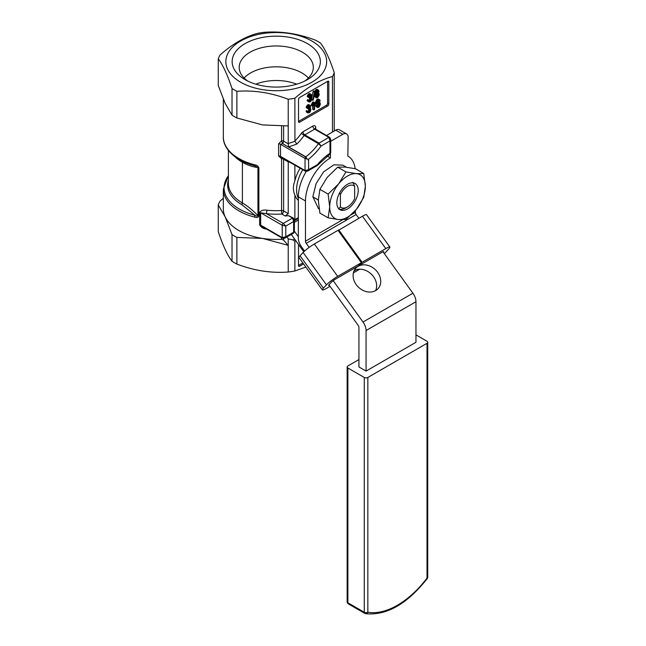 <?xml version="1.0" encoding="UTF-8"?>
<svg xmlns="http://www.w3.org/2000/svg" width="646" height="646" viewBox="0 0 646 646"><rect width="100%" height="100%" fill="white"/><g stroke="black" fill="none" stroke-linecap="round" stroke-linejoin="round"><path stroke-width="0.97" d="M232.019 261.267C227.457 255.348 222.87 245.464 218.259 231.623L218.259 204.96L225.139 216.806L232.019 234.603L232.019 261.267A59.222 34.19 0 0 0 236.88 264.077C254.08 270.65 271.199 273.298 288.229 272.014L288.229 245.359L283.61 240.175L281.575 239.303A52.924 30.556 180 0 1 262.559 238.414A52.924 30.556 180 0 1 225.139 216.806A52.924 30.556 180 0 1 223.338 208.9L223.338 189.221A52.924 30.556 0 0 0 254.677 217.121C256.825 217.88 258.23 217.5 258.885 216.006A2.519 1.454 180 0 1 257.932 215.659C257.318 216.402 256.333 216.281 254.976 215.28L241.879 204.709A2.519 1.454 120 0 0 242.395 202.949C247.765 206.139 252.941 210.378 257.932 215.659L257.932 167.5C252.941 167.023 247.765 165.279 242.395 162.267A2.519 1.454 120 0 0 241.879 161.12L254.976 165.869L257.932 167.5A2.519 1.454 0 0 0 258.885 167.847C258.222 166.111 256.825 165.101 254.677 164.803A52.924 30.556 180 0 1 223.338 136.904L223.338 99.226M266.951 229.152C263.487 228.902 261.057 227.449 259.66 224.792L259.66 212.445C261.057 210.394 263.487 209.651 266.951 210.216L266.507 213.705L260.653 212.8L282.221 225.252A1.51 0.872 -60 0 1 283.295 223.403L292.557 218.049A1.51 0.872 -60 0 1 293.316 217.977L288.415 215.659A59.222 34.19 180 0 1 285.209 215.998L281.834 214.044A55.443 32.009 180 0 1 266.507 213.705L283.295 223.403L285.79 226.076L282.221 225.252L282.221 237.599L285.79 236.775L284.765 238.221L293.615 233.109L293.631 232.245L294.366 231.801L293.615 233.109M282.197 157.85A2.519 0.678 -77 0 0 281.575 158.803L278.604 155.936A2.519 1.454 180 0 1 280.501 156.356L281.559 157.479L305.348 171.214A1.51 0.872 -60 0 1 305.033 170.52L305.033 158.44L307.375 159.158L305.663 156.954A2.519 1.454 120 0 0 305.784 156.808L307.375 159.158M278.604 155.936L278.604 143.848L281.575 140.731A2.519 1.454 180 0 1 283.61 141.151L283.61 126.156M245.068 79.628A44.098 25.46 0 0 0 307.439 79.628A44.098 25.46 0 0 0 307.439 43.621A44.098 25.46 0 0 0 245.068 43.621A44.098 25.46 0 0 0 245.068 79.628L245.068 79.628M304.734 81.065A37.072 21.399 0 0 0 313.31 67.838A37.072 21.399 0 0 0 276.254 45.963A37.072 21.399 0 0 0 239.198 67.838A37.072 21.399 0 0 0 247.773 81.065M308.392 78.037A36.289 20.955 0 0 0 276.254 66.813A36.289 20.955 0 0 0 244.115 78.037M232.019 234.603A59.222 34.19 0 0 0 236.88 237.413L262.559 238.414L288.229 245.359L288.229 238.883L293.026 239.932L294.883 241.168L294.883 270.989L305.865 267.081M236.88 264.077L236.88 237.413M285.209 215.998L288.229 213.624L288.253 161.904L283.61 159.223A2.519 1.454 -0 0 0 281.575 158.803L281.575 210.539A52.924 30.556 180 0 1 266.951 210.216M288.673 146.933L288.229 143.549L294.939 141.296L296.821 144.058L288.673 146.933L305.784 156.808A40.318 23.28 -60 0 0 318.421 143.687L321.046 146.053A42.838 24.734 -60 0 1 308.594 159.142L308.094 159.974M294.939 141.296L294.883 98.24C307.407 87.097 319.931 79.862 332.472 76.535A59.222 34.19 0 0 0 334.248 72.699C329.686 58.947 325.1 49.072 320.489 43.056A59.222 34.19 0 0 0 315.628 40.246C298.589 33.697 281.478 31.048 264.279 32.3A59.222 34.19 0 0 0 257.633 33.326C245.1 36.652 232.576 43.888 220.044 55.031A59.222 34.19 0 0 0 218.259 58.867C222.822 64.786 227.408 74.67 232.019 88.51A59.222 34.19 0 0 0 236.88 91.32C253.918 90.044 271.029 92.693 288.229 99.266A59.222 34.19 0 0 0 294.883 98.24M293.316 217.977L294.366 219.939L293.631 221.546L293.631 232.245L285.79 236.775L285.79 226.076L293.631 221.546L292.557 218.049L288.415 215.659M317.113 165.634L317.509 164.552L308.594 169.696L307.569 171.142L317.113 165.634L317.509 164.552A42.838 24.734 -60 0 1 329.977 153.296L330.72 152.819L330.009 154.103L329.977 153.296L329.977 140.893L330.72 139.286L330.72 152.819M308.594 159.142L308.594 169.696L305.033 170.52L280.501 156.356L280.501 144.276L305.033 158.44A1.51 0.872 -60 0 1 305.663 156.954L282.568 143.622L281.575 140.731L281.575 126.196M288.156 161.29A2.519 1.454 -60 0 1 288.253 161.904M259.66 224.792A2.519 1.454 180 0 1 260.653 225.147L262.542 226.746M254.677 217.121A2.519 0.84 -75.5 0 1 254.976 215.28A52.181 30.128 180 0 1 228.377 175.793M223.338 136.904C223.031 142.75 226.407 151.875 239.359 159.659A52.181 30.128 0 0 0 254.976 165.869A2.519 0.84 -75.5 0 1 254.677 164.803M288.229 99.266L288.229 125.93L262.559 124.928L236.88 117.984L236.88 91.32M334.248 131.017L334.248 72.699M232.019 88.51L232.019 115.174L225.139 103.328L218.259 85.53L218.259 58.867M223.338 198.298L220.044 201.116A59.222 34.19 0 0 0 218.259 204.96M288.229 272.014A59.222 34.19 0 0 0 294.883 270.989M240.619 41.053A50.396 29.094 0 0 0 233.359 76.898A50.396 29.094 0 0 0 292.105 89.245A50.396 29.094 0 0 0 319.148 46.35A50.396 29.094 0 0 0 240.619 41.053M232.019 115.174A59.222 34.19 0 0 0 236.88 117.984M296.821 144.058A40.318 23.28 120 0 0 304.161 135.45L318.421 143.687A1.51 0.872 -60 0 1 319.043 143.097L321.046 146.053L329.977 140.893L328.911 137.396A1.51 0.872 -60 0 1 329.67 137.323L330.72 139.286M288.253 143.824L283.61 141.151A2.519 1.454 120 0 1 282.568 143.622L280.501 144.276A2.519 1.454 180 0 0 278.604 143.848M303.596 263.939L299.599 266.249A1.51 0.872 -60 0 1 298.84 266.33A1.51 0.872 -60 0 1 298.525 265.635L298.525 244.495M298.347 200.333A27.972 16.15 -60 0 1 298.339 200.333A27.972 16.15 -60 0 1 294.883 195.019C292.896 190.635 292.896 185.895 294.883 180.791L294.883 165.174M294.883 180.791A27.972 16.15 -60 0 1 300.14 168.21M332.472 132.05L332.472 76.535M298.525 99.379A1.51 0.872 -60 0 1 299.599 97.53L327.748 81.275A1.51 0.872 -60 0 1 328.507 81.202A1.51 0.872 -60 0 1 328.822 81.897L328.822 104.111A1.51 0.872 -60 0 1 327.748 105.968L299.599 122.223A1.51 0.872 -60 0 1 298.84 122.296A1.51 0.872 -60 0 1 298.525 121.601L298.525 99.379M294.18 220.746L294.883 219.592L294.883 195.019M288.229 125.93L288.229 143.549M317.533 106.025L318.098 103.74L319.326 103.352L319.625 104.749L319.043 106.259L318.05 106.735L317.533 106.025M319.455 100.889L319.552 101.325L320.214 100.873L319.722 99.831L318.252 100.211L316.806 102.956L316.863 106.703L317.759 107.64L319.132 106.97L320.255 104.684L320.19 102.916L319.407 102.262L317.396 104.216L317.921 101.511L318.833 100.598L319.455 100.889L318.906 100.574M317.331 94.058L316.387 96.084M313.778 104.539L313.899 109.949L314.562 109.57L314.562 102.343L312.567 106.146L313.778 104.539M313.334 100.009L314.901 91.659L314.36 91.974L312.793 100.316L313.334 100.009M327.57 81.38L327.57 103.392A1.51 0.872 -60 0 1 326.505 105.25L298.525 121.4M314.699 92.717L316.734 94.017L315.765 95.665L315.821 97.352L316.661 97.934L317.88 97.384L319.261 94.865L319.003 93.404L318.244 93.145L319.035 91.498L318.607 90.165L317.824 90.069L316.338 91.457L315.918 92.628L316.322 93.985M318.607 90.165L316.572 89.35L314.747 91.571M315.345 93.428L314.457 96.189L316.193 97.732M310.08 108.132L310.645 106.703L310.209 105.403L308.74 105.702L307.649 107.293L307.431 108.318L308.885 106.34L309.959 106.598L308.748 108.738L308.635 110.506L307.367 111.806L307.908 112.969L309.482 112.622L310.395 111.443L310.912 109.198L309.902 108.358L310.387 108.318M307.48 108.302L308.675 109.554M308.691 106.525L308.207 107.438M310.209 105.403L308.626 104.579L307.141 105.306L306.188 107.599L307.431 108.318M308.95 109.311L309.62 109.004L310.201 109.667L309.329 111.984L308.417 112.17L306.785 110.595L306.123 111.088L306.293 111.919L307.908 112.969M308.95 101.971L307.343 100.929L307.165 100.098L307.827 99.597L309.079 100.324L308.417 100.816L308.594 101.648L309.781 102.06L310.952 101.22L311.953 99.024L311.889 97.869L310.944 97.36L311.638 94.97L310.33 94.397L308.538 96.852L308.481 97.328L309.143 97.102L310.314 95.123L311.009 95.608L309.054 100.308M308.522 97.312L309.725 98.555M309.733 95.535L309.256 96.448M311.251 94.413L309.676 93.581L308.19 94.308L307.23 96.609L308.481 97.328M314.901 91.659L313.649 90.941L313.116 91.256L311.881 97.845M312.648 106.065L312.648 109.231L313.899 109.949M314.562 102.343L312.89 101.866L311.324 104.571L311.324 105.427L312.567 106.146M319.843 102.496L317.889 101.575M319.722 99.831L317.751 99.056L316.613 99.815L315.563 102.238L315.619 105.984L317.759 107.64M318.744 100.647L319.512 101.083M318.567 100.752L319.552 101.325M318.09 98.983L319.334 99.702M317.751 99.056L318.995 99.775M317 99.492L318.252 100.211M316.613 99.815L317.864 100.534M316.322 100.291L317.566 101.018M315.781 101.495L317.024 102.213M315.563 102.238L316.806 102.956M315.49 103.182L316.734 103.901M315.49 105.153L316.734 105.879M315.619 105.984L316.863 106.703M316.015 106.598L317.259 107.317M318.163 101.543L319.407 102.262M317.864 101.632L319.043 102.31M317.679 102.125L318.518 102.609M317.598 102.399L318.292 102.803M317.493 102.876L317.977 103.158M312.89 101.866L314.134 102.585M312.801 102.149L314.045 102.867M312.632 102.544L313.875 103.263M312.293 103.166L313.544 103.885M311.913 103.804L313.165 104.523M311.598 104.24L312.85 104.959M311.324 104.571L312.567 105.298M313.116 91.256L314.36 91.974M311.776 99.726L312.793 100.316M307.165 100.098L308.417 100.816M307.197 100.526L308.449 101.252M307.343 100.929L308.594 101.648M309.676 93.581L310.92 94.3M309.345 93.589L310.589 94.308M309.079 93.67L310.33 94.397M308.538 93.985L309.789 94.704M308.19 94.308L309.442 95.035M307.787 94.914L309.038 95.632M307.448 95.584L308.699 96.302M307.294 96.125L308.538 96.852M310.451 95.099L310.944 95.382M310.241 95.172L311.009 95.608M309.805 95.463L311.009 96.157M309.676 95.794L310.92 96.512M309.418 96.238L310.669 96.957M309.2 96.682L310.363 97.352M309.151 97.013L310.12 97.57M308.958 97.166L309.83 97.732M308.861 97.199L309.797 97.74M309.991 98.321L311.178 98.394L310.928 100.235L309.725 101.285L309.079 100.324M310.556 98.031L311.178 98.394M310.298 98.127L311.251 98.677M309.999 98.58L311.251 99.298M309.927 98.975L311.17 99.694M309.684 99.516L310.928 100.235M309.377 100.017L310.629 100.736M309.127 100.267L310.371 100.986M309.192 100.808L309.935 101.236M306.123 111.088L307.367 111.806M306.156 111.524L307.399 112.242M306.293 111.919L307.544 112.638M308.626 104.579L309.878 105.298M308.295 104.579L309.539 105.298M308.037 104.668L309.281 105.387M307.496 104.983L308.74 105.702M307.141 105.306L308.392 106.025M306.737 105.904L307.989 106.622M306.398 106.574L307.649 107.293M306.244 107.123L307.496 107.842M309.41 106.089L309.902 106.372M309.2 106.162L309.959 106.598M308.764 106.461L309.959 107.147M308.626 106.784L309.878 107.502M308.376 107.228L309.62 107.947M308.15 107.672L309.313 108.342M308.11 108.003L309.071 108.56M307.908 108.157L308.812 108.706L307.884 108.165M307.851 108.181L308.78 108.722M307.811 108.189L308.748 108.738M309.507 109.029L310.128 109.384M309.256 109.117L310.201 109.667M308.958 109.57L310.201 110.288M308.877 109.965L310.12 110.684M308.635 110.506L309.878 111.225M308.336 111.007L309.579 111.726M308.077 111.257L309.329 111.984M308.142 111.798L308.893 112.234M315.24 93.525L316.483 94.243M314.982 93.856L316.233 94.574M314.723 94.389L315.967 95.107M314.521 94.946L315.765 95.665M314.457 95.366L315.7 96.084M314.457 96.189L315.7 96.908M314.578 96.625L315.821 97.352M316.952 89.269L318.195 89.988M316.572 89.35L317.824 90.069M315.87 89.754L317.121 90.472M315.498 90.101L316.75 90.82M315.095 90.739L316.338 91.457M314.78 91.417L316.023 92.144M314.836 92.007L315.918 92.628M314.723 92.588L315.918 93.282M314.723 92.822L315.967 93.541M314.868 93.081L316.12 93.799M302.861 262.922L298.525 265.425M318.373 103.473L317.509 105.823M317.711 106.429L318.284 106.76M317.606 106.227L318.454 106.719M317.566 105.791L318.809 106.509M317.8 105.54L319.043 106.259M318.074 105.04L319.326 105.766M318.3 104.474L319.552 105.193M318.373 104.03L319.625 104.749M318.559 103.368L319.625 103.99M318.825 103.223L319.552 103.643M316.419 96.448L316.976 94.364L318.26 93.936L318.575 95.123L317.977 96.504L316.92 97.021L316.419 96.448L317.331 96.973M316.5 96.65L317.154 97.029M316.475 96.028L317.727 96.747M316.734 95.778L317.977 96.504M317.024 95.309L318.268 96.028M317.251 94.792L318.502 95.511M317.331 94.405L318.575 95.123M317.574 93.912L318.575 94.494M317.848 93.815L318.494 94.195M317.073 91.32L316.637 92.208L317.88 92.935L317.081 93.395L316.847 91.675L317.662 90.884L318.292 91.159L317.88 92.935M316.637 92.984L317.291 93.355M316.605 92.515L317.679 93.129M316.863 91.837L318.115 92.564M317.049 91.433L318.292 92.16M317.194 91.199L318.357 91.869M317.574 90.941L318.357 91.393M317.775 90.868L318.292 91.159M286.977 236.945L288.229 238.883M339.667 192.783L340.402 194.543L340.402 206.89A12.597 7.276 -60 0 0 347.532 206.89A12.597 7.276 -60 0 0 354.662 198.661L354.662 186.314L352.877 182.253M340.402 194.543A12.597 7.276 -60 0 1 354.662 186.314M340.402 206.89L338.617 208.892M347.532 206.89L345.747 207.915A15.116 8.729 -60 0 1 339.134 209.094M298.347 198.209A27.721 16.005 -60 0 1 302.764 169.72A27.721 16.005 120 0 0 296.571 189.811A27.721 16.005 120 0 0 298.347 198.209M338.617 219.567L328.12 217.847L329.71 206.89A25.202 14.551 120 0 0 338.617 219.567A25.202 14.551 120 0 0 356.439 209.28L345.941 219.438L338.617 219.567M328.12 217.847L319.899 213.107L318.308 200.308L319.899 189.343L327.215 177.343L337.721 167.177L345.941 171.925L356.439 173.637L363.755 173.516L355.534 168.768L345.037 167.056L337.721 167.177M328.12 194.091L338.617 183.924A25.202 14.551 120 0 0 329.71 206.89L328.12 194.091L319.899 189.343M363.755 173.516L365.353 186.314A25.202 14.551 120 0 0 356.439 173.637A25.202 14.551 120 0 0 338.617 183.924L345.941 171.925M336.841 202.771A15.116 8.729 -60 0 1 343.438 187.558A15.116 8.729 -60 0 1 355.09 183.504A15.116 8.729 -60 0 1 355.09 200.971A15.116 8.729 -60 0 1 339.974 209.7A15.116 8.729 -60 0 1 336.841 202.771M365.353 186.314A25.202 14.551 -60 0 1 356.439 209.28L363.755 197.272L365.353 186.314M318.518 200.099L312.817 196.804L316.104 183.65L323.581 171.909L333.877 164.803L342.84 165.142L346.393 167.193M319.092 208.957L318.397 208.553L312.89 196.844M318.518 200.179L312.817 196.893M255.808 84.182A36.039 20.801 180 0 1 296.7 84.182M351.505 214.633L355.373 212.405A2.519 1.454 -120 0 0 356.132 214.529L358.853 218.291M330.421 153.716L330.421 157.923A35.28 20.373 -60 0 0 305.477 200.971L305.477 241.208A2.519 1.454 -120 0 0 306.236 243.332L356.132 214.529M366.064 371.087L366.064 330.526L415.959 301.722L415.959 342.275L366.064 371.087L358.934 366.968L358.934 327.482A2.519 1.454 -120 0 0 358.175 325.358L328.943 284.846M305.477 200.971L298.347 196.86L298.347 238.164A10.078 5.822 -120 0 0 301.391 246.659L304.573 251.076M366.064 330.526A10.078 5.822 -120 0 0 363.02 322.031L333.15 280.63M415.959 301.722A10.078 5.822 -120 0 0 412.915 293.227L382.981 251.738M358.159 266.314A15.116 12.161 -137 0 1 376.481 270.868A15.116 12.161 -137 0 1 377.967 288.762A15.116 12.161 -137 0 1 358.619 287.341A15.116 12.161 -137 0 1 355.857 268.138A15.116 12.161 -137 0 1 358.159 266.314M375.584 290.635A15.116 12.161 43 0 0 371.119 273.944A15.116 12.161 43 0 0 354.153 270.642M298.347 196.86A35.28 20.373 -60 0 1 306.212 171.481M330.72 141.288L342.856 134.279A7.558 4.369 -60 0 1 346.579 133.94L339.449 129.822A7.558 4.369 -60 0 0 335.694 130.185L326.505 135.49M309.168 247.394L306.236 243.332M355.373 212.405L355.373 210.564M346.579 133.94A7.558 4.369 -60 0 1 348.146 137.517L347.847 156.049A35.28 20.373 -60 0 1 348.065 156.171A35.28 20.373 -60 0 1 355.155 168.687M342.856 134.279L335.734 130.161M330.421 157.923L327.175 156.041M329.25 285.274L328.483 285.508L328.741 285.064L331.81 281.777L334.612 279.653L358.312 265.974L361.38 262.688L337.68 276.367A10.078 1.429 144.2 0 0 326.464 284.862L323.396 288.148A10.078 1.429 144.2 0 0 322.354 289.933A10.078 1.429 144.2 0 0 326.44 288.415L330.025 286.348M361.38 262.688L338.028 230.315L314.327 244.002A10.078 1.429 144.2 0 0 303.111 252.497L300.043 255.784A10.078 1.429 144.2 0 0 298.993 257.568L322.354 289.933M384.297 253.563A10.078 1.429 144.2 0 0 385.767 252.142L388.827 248.855A10.078 1.429 144.2 0 0 389.877 247.071L366.524 214.706A10.078 1.429 144.2 0 0 362.438 216.224L338.165 230.517M353.394 272.854L359.693 269.212M389.877 247.071A10.078 1.429 144.2 0 0 385.791 248.589L362.091 262.276L359.023 265.563L382.723 251.875L383.748 251.496L383.28 252.158M356.027 269.818L354 270.989M294.366 231.187L298.347 236.711M291.289 234.458L303.798 251.795M294.366 222.313L298.347 220.011M338.738 229.903L362.091 262.276M415.959 334.87L427.006 341.25A2.519 1.454 180 0 1 427.741 342.275A2.519 1.454 180 0 1 427.006 343.309L367.84 377.466A2.519 1.454 180 0 1 364.279 377.466L364.279 612.247A2.519 1.454 120 0 0 364.804 613.401A2.519 1.454 120 0 0 365.095 613.498A2.519 2.011 -80.4 0 0 365.644 613.7A2.519 2.011 -80.4 0 0 367.84 612.247A2.519 1.454 180 0 1 364.279 612.247L347.887 602.783A2.519 1.454 180 0 1 347.152 601.749A2.519 2.519 0 0 0 348.412 603.929A2.519 1.454 -60 0 1 347.887 602.783L347.887 367.994A2.519 1.454 180 0 1 347.152 366.968A2.519 1.454 180 0 1 347.887 365.943L358.934 359.564M347.887 367.994L364.279 377.466M258.885 167.847L258.885 216.006M281.575 237.736L281.575 239.303M288.229 162.186A59.222 34.19 -0 0 0 289.448 162.033M294.883 141.006A37.799 21.827 120 0 0 301.343 133.351L304.161 135.45A1.51 0.872 120 0 1 304.783 134.861A2.519 1.454 60 0 1 303.006 131.776A4.029 2.326 120 0 0 301.343 133.351M314.99 128.756L315.41 129.087A1.51 0.872 120 0 0 314.659 129.168L328.911 137.396L319.043 143.097L304.783 134.861L314.659 129.168A2.519 1.454 60 0 1 312.874 126.075L303.006 131.776M314.99 128.651A2.519 1.454 180 0 1 315.724 127.722A4.029 2.326 120 0 0 312.874 126.075M315.724 127.722L315.724 129.273M288.229 213.624L283.61 210.959A2.519 1.454 -60 0 1 281.834 214.044L281.575 210.539A2.519 1.454 180 0 1 283.61 210.959L283.61 159.223A2.519 1.454 120 0 0 283.513 158.609M240.659 160.386A48.62 28.069 0 0 0 241.879 161.12M228.377 150.478L228.377 183.407A47.877 27.641 0 0 0 242.395 202.949L242.395 162.267A47.877 27.641 0 0 1 235.257 157.002M259.66 212.445A2.519 1.454 180 0 1 260.653 212.8L260.653 225.147L282.221 237.599A1.51 0.872 -60 0 0 282.536 238.293L284.765 238.221M283.61 240.175L283.61 238.56M295.763 240.659L294.883 241.168M298.347 217.589L294.883 219.592M316.064 100.857L317.315 101.575M298.525 121.601L299.599 122.223M326.505 105.25L327.748 105.968M327.57 103.392L328.822 104.111M327.748 81.275L328.822 81.897M298.525 265.635L299.599 266.249M294.584 239.028L293.026 239.932M241.879 204.709A48.62 28.069 180 0 1 228.377 179.984M305.477 241.208L342.703 219.721M363.02 322.031L412.915 293.227M362.438 216.224L385.791 248.589M300.043 255.784L323.396 288.148M303.111 252.497L326.464 284.862M314.327 244.002L337.68 276.367M348.703 604.034A2.519 1.454 -60 0 1 348.412 603.929L364.804 613.401A2.519 2.519 0 0 0 365.644 613.7C386.623 615.719 407.15 604.01 427.232 578.582A2.519 2.519 0 0 0 427.741 577.064A2.519 1.454 180 0 1 427.006 578.089A77.108 44.517 -60 0 1 367.84 612.247L367.84 377.466M427.232 578.582A2.519 0.436 37.1 0 0 427.006 578.089L427.006 343.309M305.348 171.214L307.569 171.142M223.338 189.221L228.377 175.647M241.879 161.112L240.667 160.394M298.347 218.445L294.366 220.738M315.41 129.087L329.67 137.323M294.366 219.939L294.366 231.801M330.009 154.103L317.566 165.255M262.534 226.738L282.536 238.293M298.347 200.22L297.943 199.977M427.741 577.064L427.741 342.275M347.152 601.749L347.152 366.968"/></g></svg>
